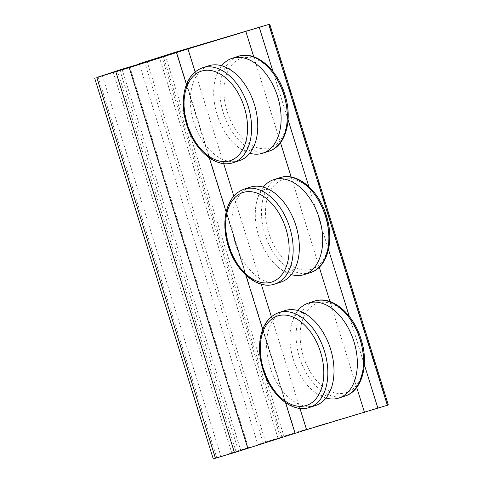 <?xml version="1.0" encoding="UTF-8"?>
<svg xmlns="http://www.w3.org/2000/svg" width="483" height="483" viewBox="0 0 483 483"><rect width="100%" height="100%" fill="white"/><g stroke="black" fill="none" stroke-linecap="round" stroke-linejoin="round"><path stroke-width="0.36" stroke-dasharray="2.42 1.81" d="M122.042 69.214L240.649 450.005L213.251 458.85M240.649 450.005L263.326 443.231L280.478 437.465L257.862 444.481L139.382 64.094M388.356 404.941L295.191 432.641L257.862 444.481M230.614 453.428L220.972 456.471L230.614 453.428M293.592 433.221L283.95 436.264L293.592 433.221M263.326 443.231L144.725 62.44M238.493 450.935L119.887 70.144M236.042 451.665L117.441 70.874M248.431 447.693L129.873 67.046M265.644 442.168L147.134 61.667M278.033 438.19L159.517 57.688M280.478 437.465L161.871 56.674M278.081 438.498L159.475 57.706M221.697 65.754A49.858 31.576 -107.8 0 0 214.301 84.386A49.858 31.576 -107.8 0 0 232.921 142.4A49.858 31.576 -107.8 0 0 249.771 153.25M208.825 65.773A49.858 31.576 -107.8 0 0 193.991 122.893A49.858 31.576 -107.8 0 0 239.29 160.718M291.352 274.616A49.858 31.576 72.2 0 1 274.501 263.766A49.858 31.576 72.2 0 1 255.881 205.752A49.858 31.576 72.2 0 1 263.277 187.12M280.871 282.09A49.858 31.576 72.2 0 1 235.571 244.265A49.858 31.576 72.2 0 1 250.405 187.144M297.939 310.551A49.858 31.576 -107.8 0 0 290.549 329.177A49.858 31.576 -107.8 0 0 309.162 387.197A49.858 31.576 -107.8 0 0 326.019 398.04M285.067 310.569A49.858 31.576 -107.8 0 0 270.232 367.69A49.858 31.576 -107.8 0 0 315.538 405.515M98.109 76.894L216.716 457.685M281.794 436.801L163.188 56.01M176.591 51.85L295.191 432.641M364.327 364.659L349.281 316.353M328.482 249.584L308.879 186.643M288.079 119.869L273.034 71.562M253.726 56.759L280.49 142.696M291.189 177.032L319.281 267.226M329.974 301.555L356.738 387.493M299.937 408.401L271.38 316.715M261.255 284.209L233.82 196.122M223.689 163.604L195.132 71.919M186.462 84.525L209.314 157.893M226.177 212.037L245.847 275.177M262.71 329.321L285.556 402.683M387.734 405.116L269.134 24.325M284.215 94.614A47.008 29.771 -107.8 0 0 229.298 68.483A47.008 29.771 -107.8 0 0 253.515 146.21A47.008 29.771 -107.8 0 0 284.215 94.614M268.814 151.245A49.858 31.576 72.2 0 1 223.508 113.42A49.858 31.576 72.2 0 1 238.342 56.3M202.655 67.753A49.858 31.576 -107.8 0 0 187.821 124.874A49.858 31.576 -107.8 0 0 233.126 162.699M310.394 272.617A49.858 31.576 72.2 0 1 265.095 234.792A49.858 31.576 72.2 0 1 279.923 177.672M325.802 215.979A47.008 29.771 -107.8 0 0 270.885 189.849A47.008 29.771 -107.8 0 0 295.095 267.582A47.008 29.771 -107.8 0 0 325.802 215.979M244.235 189.125A49.858 31.576 -107.8 0 0 229.407 246.245A49.858 31.576 -107.8 0 0 274.706 284.07M360.463 339.404A47.008 29.771 -107.8 0 0 305.546 313.274A47.008 29.771 -107.8 0 0 329.756 391.007A47.008 29.771 -107.8 0 0 360.463 339.404M345.055 396.042A49.858 31.576 72.2 0 1 299.756 358.217A49.858 31.576 72.2 0 1 314.59 301.096M278.902 312.549A49.858 31.576 -107.8 0 0 264.068 369.67A49.858 31.576 -107.8 0 0 309.368 407.495M102.372 75.68L220.972 456.471M113.251 72.293L231.852 453.084M165.349 55.473L283.95 436.264M176.229 52.079L294.829 432.871M238.554 76.61C234.213 72.317 230.518 69.673 227.475 68.689L224.541 67.97L222.458 68.133L220.387 69.467L218.479 71.846C216.662 74.467 215.267 78.651 214.301 84.392M257.167 134.612C256.135 140.631 254.668 144.924 252.76 147.496L250.798 149.79L249.005 150.871L246.547 150.992L243.607 150.165C240.606 149.09 237.044 146.5 232.915 142.394M274.495 263.766C278.836 268.053 282.531 270.697 285.574 271.681L288.508 272.4L290.591 272.237L292.662 270.903L294.57 268.524C296.387 265.904 297.782 261.72 298.748 255.978M255.881 205.758C256.914 199.739 258.381 195.446 260.289 192.874L262.251 190.58L264.044 189.499L266.501 189.384L269.442 190.205C272.442 191.28 276.004 193.87 280.134 197.976M314.795 321.4C310.46 317.108 306.765 314.469 303.716 313.485L300.788 312.761L298.699 312.93L296.634 314.264L294.721 316.643C292.903 319.263 291.515 323.441 290.543 329.183M333.409 379.409C332.382 385.422 330.909 389.721 329.008 392.293L327.045 394.587L325.252 395.668L322.789 395.782L319.855 394.961C316.854 393.887 313.286 391.296 309.156 387.191"/><path stroke-width="0.72" d="M96.817 77.449L122.042 69.214L144.725 62.44L161.871 56.674L139.255 63.69L176.591 51.85L269.749 24.15L187.965 48.91L129.245 67.632L96.817 77.449L215.424 458.24L234.448 452.583L306.572 429.701L388.356 404.941L269.749 24.15M94.644 78.059L213.251 458.85L215.424 458.24M139.382 64.094L139.255 63.69M166.593 55.122L176.229 52.079L166.593 55.122M103.61 75.33L113.251 72.293L103.61 75.33M249.771 153.25A49.858 31.576 -107.8 0 0 262.643 153.226A49.858 31.576 -107.8 0 0 277.683 96.751A49.858 31.576 -107.8 0 0 232.178 58.28A49.858 31.576 -107.8 0 0 221.697 65.754M233.126 162.699L239.29 160.718A49.858 31.576 -107.8 0 0 257.167 134.612A49.858 31.576 -107.8 0 0 254.33 104.243A49.858 31.576 -107.8 0 0 238.554 76.604A49.858 31.576 -107.8 0 0 208.825 65.773L202.655 67.753C193.266 71.17 187.199 79.025 184.452 91.317C182.296 101.991 183.093 113.3 186.843 125.236C194.498 150.31 215.961 168.676 233.126 162.699A49.858 31.576 -107.8 0 0 248.159 106.224A49.858 31.576 -107.8 0 0 202.655 67.753M263.277 187.12A49.858 31.576 72.2 0 1 273.758 179.652A49.858 31.576 72.2 0 1 319.263 218.117A49.858 31.576 72.2 0 1 304.224 274.598A49.858 31.576 72.2 0 1 291.352 274.616M244.235 189.125L250.405 187.144A49.858 31.576 72.2 0 1 280.134 197.976A49.858 31.576 72.2 0 1 295.91 225.609A49.858 31.576 72.2 0 1 298.748 255.984A49.858 31.576 72.2 0 1 280.871 282.09L274.706 284.07A49.858 31.576 -107.8 0 0 289.74 227.59A49.858 31.576 -107.8 0 0 244.235 189.125C234.847 192.536 228.779 200.391 226.032 212.683C223.877 223.357 224.673 234.666 228.423 246.608C236.084 271.675 257.542 290.041 274.706 284.07M326.019 398.04A49.858 31.576 -107.8 0 0 338.891 398.022A49.858 31.576 -107.8 0 0 353.924 341.541A49.858 31.576 -107.8 0 0 308.42 303.076A49.858 31.576 -107.8 0 0 297.939 310.551M309.368 407.495L315.538 405.515A49.858 31.576 -107.8 0 0 333.409 379.409A49.858 31.576 -107.8 0 0 330.571 349.04A49.858 31.576 -107.8 0 0 314.795 321.4A49.858 31.576 -107.8 0 0 285.067 310.569L278.902 312.549C269.508 315.967 263.44 323.821 260.699 336.114C258.538 346.788 259.335 358.09 263.09 370.032C270.746 395.106 292.203 413.466 309.368 407.495A49.858 31.576 -107.8 0 0 324.407 351.014A49.858 31.576 -107.8 0 0 278.902 312.549M115.848 71.792L234.448 452.583M247.851 448.423L129.245 67.632M377.917 408.304L364.327 364.659M349.281 316.353L328.482 249.584M308.879 186.643L288.079 119.869M273.034 71.562L259.317 27.513M245.913 31.673L253.726 56.759M280.49 142.696L291.189 177.032M319.281 267.226L329.974 301.555M356.738 387.493L364.514 412.464M268.759 24.482L387.366 405.273M306.572 429.701L299.937 408.401M271.38 316.715L261.255 284.209M233.82 196.122L223.689 163.604M195.132 71.919L187.965 48.91M176.482 52.478L186.462 84.525M209.314 157.893L226.177 212.037M245.847 275.177L262.71 329.321M285.556 402.683L295.083 433.269M268.814 151.245C286.093 146.156 292.927 119.144 284.837 94.439C277.345 69.057 255.67 50.262 238.342 56.3A49.858 31.576 72.2 0 1 283.847 94.771A49.858 31.576 72.2 0 1 268.814 151.245L262.643 153.226M244.332 107.413A47.008 29.771 72.2 0 1 213.625 159.01A47.008 29.771 72.2 0 1 189.414 81.277A47.008 29.771 72.2 0 1 244.332 107.413M325.427 216.136A49.858 31.576 72.2 0 1 310.394 272.617C327.679 267.522 334.508 240.51 326.417 215.804C318.931 190.423 297.25 171.628 279.923 177.672A49.858 31.576 72.2 0 1 325.427 216.136M285.912 228.779A47.008 29.771 72.2 0 1 255.205 280.382A47.008 29.771 72.2 0 1 230.995 202.649A47.008 29.771 72.2 0 1 285.912 228.779M345.055 396.042C362.341 390.946 369.169 363.934 361.085 339.229C353.592 313.847 331.912 295.053 314.59 301.096A49.858 31.576 72.2 0 1 360.095 339.567A49.858 31.576 72.2 0 1 345.055 396.042L338.891 398.022M320.573 352.204A47.008 29.771 72.2 0 1 289.872 403.806A47.008 29.771 72.2 0 1 265.662 326.073A47.008 29.771 72.2 0 1 320.573 352.204M238.342 56.3L232.178 58.28M304.224 274.598L310.394 272.617M273.758 179.652L279.923 177.672M314.59 301.096L308.42 303.076"/></g></svg>
